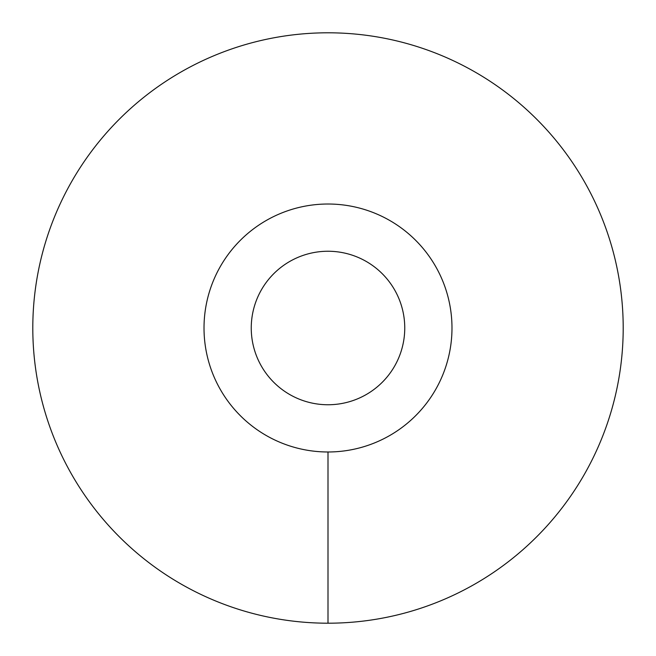 <?xml version="1.0" encoding="UTF-8"?>
<svg xmlns="http://www.w3.org/2000/svg" width="656" height="656" viewBox="0 0 656 656"><rect width="100%" height="100%" fill="white"/><g stroke="black" fill="none" stroke-linecap="round" stroke-linejoin="round"><path stroke-width="0.98" d="M204.016 328A123.984 123.984 0 0 0 328 451.984A123.984 123.984 0 0 0 451.984 328A123.984 123.984 0 0 0 328 204.016A123.984 123.984 0 0 0 204.016 328M251.248 328A76.752 76.752 0 0 1 328 251.248A76.752 76.752 0 0 1 404.752 328A76.752 76.752 0 0 1 328 404.752A76.752 76.752 0 0 1 251.248 328M328 623.2A295.2 295.2 0 0 0 623.2 328A295.2 295.2 0 0 0 328 32.8A295.2 295.2 0 0 0 32.8 328A295.2 295.2 0 0 0 328 623.2L328 451.984A123.984 123.984 0 0 1 204.016 328A123.984 123.984 0 0 1 328 204.016A123.984 123.984 0 0 1 451.984 328A123.984 123.984 0 0 1 328 451.984"/></g></svg>
